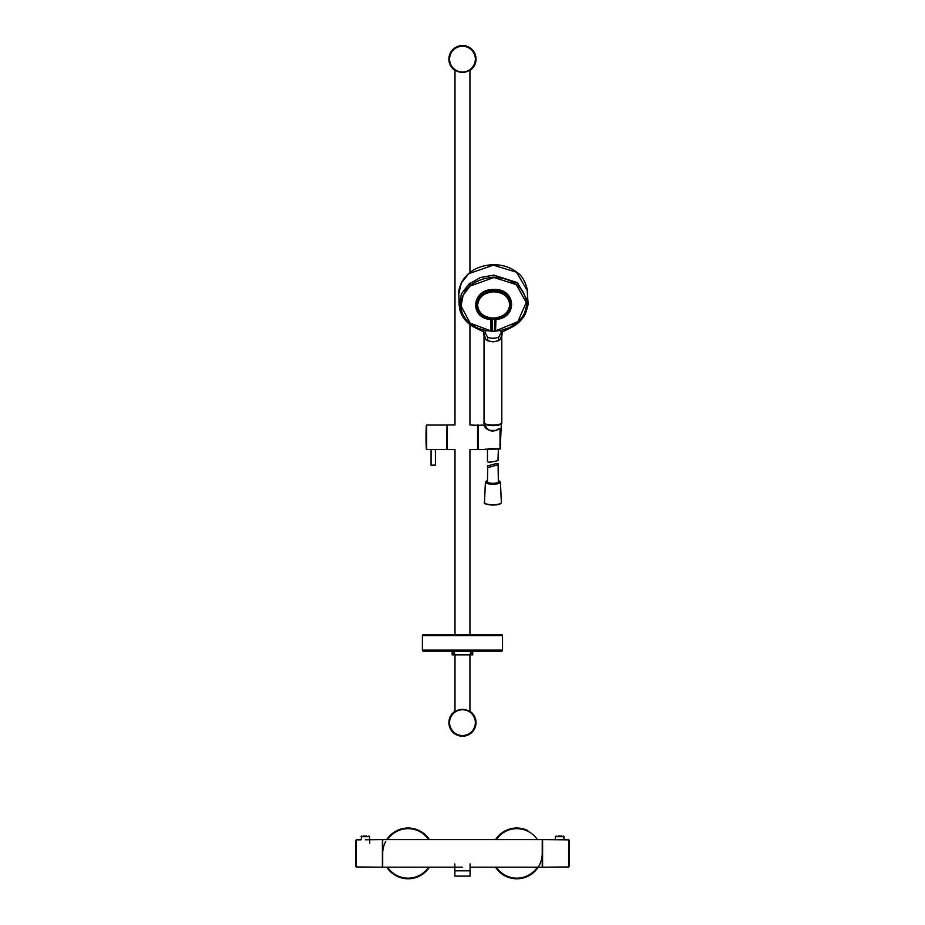 <?xml version="1.0" encoding="UTF-8"?>
<svg xmlns="http://www.w3.org/2000/svg" width="925" height="925" viewBox="0 0 925 925"><rect width="100%" height="100%" fill="white"/><g stroke="black" fill="none" stroke-linecap="round" stroke-linejoin="round"><path stroke-width="1.39" d="M470.073 867.188L542.235 867.188L542.235 839.622L382.696 839.622L382.696 867.188L462.465 867.188M454.869 876.114L470.062 876.114L454.869 876.114L454.869 870.807L470.073 870.807L470.073 863.915M355.547 840.559L355.547 866.251L355.547 840.559L356.264 839.854L361.051 839.819L361.802 835.969M365.363 839.773L382.407 839.622L382.407 867.188L356.264 866.956L356.264 839.854M366.728 835.969L363.652 835.969L366.728 835.969M568.736 839.854L542.593 839.622L542.593 867.188L568.736 866.956L568.736 839.854L569.453 840.559L569.453 866.251L568.736 866.956M558.272 835.969L561.348 835.969L558.272 835.969M394.2 832.153A25.38 25.38 0 0 1 429.397 839.622A25.38 25.38 0 0 0 386.766 839.622M385.713 841.415A25.38 25.38 0 0 0 382.696 853.405M386.766 867.188A25.38 25.38 0 0 0 429.397 867.188M505.882 876.287A25.38 25.38 0 0 1 495.534 867.188A25.38 25.38 0 0 0 542.235 853.405M527.817 830.523A25.38 25.38 0 0 0 495.534 839.622A25.38 25.38 0 0 1 515.502 828.06M454.996 711.29A13.598 13.598 0 0 0 462.465 736.231A13.598 13.598 0 0 0 469.935 711.29M469.935 70.497A13.598 13.598 0 0 0 462.465 45.545A13.598 13.598 0 0 0 454.996 70.497M475.693 722.587A13.239 13.239 0 0 1 462.488 735.872A13.239 13.239 0 0 1 449.226 722.645A13.239 13.239 0 0 1 462.431 709.406A13.239 13.239 0 0 1 475.693 722.587M449.226 59.188A13.239 13.239 0 0 1 462.431 45.903A13.239 13.239 0 0 1 475.693 59.142A13.239 13.239 0 0 1 462.488 72.37A13.239 13.239 0 0 1 449.226 59.188M454.996 70.057L454.996 424.968L447.376 424.968L447.376 449.631L454.996 449.631L454.996 634.538M454.996 654.842L454.996 711.718M469.935 70.057L469.935 272.713M469.935 283.258L469.935 285.79M469.935 324.27L469.935 424.968L477.913 425.338L477.913 448.856M477.543 424.968L477.543 449.631L469.935 449.631L469.935 634.538M469.935 654.842L469.935 711.718M488.169 429.674L484.561 425.003L477.913 425.338M500.39 429.142L500.39 448.764L500.39 429.073L498.899 428.657L497.037 430.056C489.892 431.293 485.613 429.732 484.226 425.396M485.151 449.203L500.02 449.076L500.02 428.911M498.945 428.749L496.864 430.171M477.543 449.631L478.271 449.631L478.271 424.968M447.376 424.968L447.376 449.631M435.421 465.148L431.062 465.148L431.062 449.55L435.421 449.55L435.421 465.148L431.062 465.148M447.018 425.408L446.659 449.55L447.018 425.408M500.39 445.457L500.39 444.023L500.39 445.457M500.39 448.764L497.569 448.729M487.475 449.33L487.475 461.748L489.568 462.373L497.997 460.662L498.355 449.168M487.741 465.391L487.475 481.902A5.434 1.411 180 0 0 492.077 483.289A5.434 1.411 180 0 0 498.089 482.33A5.434 1.411 180 0 0 498.355 481.902L498.089 464.836C500.333 461.309 490.1 466.073 487.741 465.391C485.683 469.588 495.927 464.812 498.089 464.836M493.349 265.174L516.508 272.193L527.181 290.473C527.828 290.311 524.66 277.211 517.399 272.678C510.716 267.371 502.714 264.7 493.372 264.666C478.537 265.336 467.9 271.279 461.471 282.518C457.493 291.988 459.251 292.901 458.788 294.069L461.274 283.073L468.755 273.661L493.349 265.174M493.95 275.13L517.503 282.645L527.967 301.469L523.33 317.021L509.236 328.19L501.304 332.41L500.679 330.456L508.38 328.086L508.472 328.687L523.33 317.021L527.967 301.469L517.503 282.645L493.95 275.13L480.329 277.535L468.871 284.137L461.413 293.849L459.17 305.111L461.413 293.849L468.871 284.137L480.329 277.535L493.95 275.13M477.242 328.456L464.385 318.824L459.17 305.111L464.385 318.824L477.242 328.456L478.086 328.942L478.213 328.34C466.847 323.16 460.985 315.205 460.638 304.452C462.824 288.022 473.935 278.922 493.985 277.153C513.988 278.587 524.857 287.513 526.591 303.909C525.955 314.662 519.885 322.721 508.38 328.086M502.749 331.335L500.39 339.452L501.801 336.538L502.333 331.797M500.39 339.452L498.459 340.735L493.21 341.857L487.845 340.828L487.591 337.243C491.314 338.619 495.025 338.585 498.714 337.139L501.304 332.41M483.243 331.219L485.775 339.567L487.845 340.828M485.775 339.567L484.041 336.284M478.213 328.34L485.845 330.583L491.846 331.196M478.086 328.942L485.116 332.549L485.845 330.583M494.829 331.162L500.679 330.456M485.116 332.549L487.591 337.243M498.714 337.139L498.459 340.735M526.209 302.498L517.838 321.703L495.569 330.873L495.95 319.53C518.127 317.807 516.034 288.322 493.846 289.479C471.669 288.692 468.802 318.235 490.932 319.564L490.955 330.907L470.12 323.16L461.032 305.944L463.124 295.26L470.189 286.045L493.985 277.488L516.312 284.634L526.209 302.498A32.629 26.709 177 0 0 526.209 302.452A32.629 26.709 177 0 0 493.973 277.442A32.629 26.709 177 0 0 461.032 305.897A32.629 26.709 177 0 0 461.032 305.978M491.002 318.674L494.667 317.899L495.916 318.882C516.948 317.194 514.913 289.224 493.834 290.311C472.791 289.571 470.004 317.587 490.99 318.928L491.002 318.674A0.948 0.775 -177.1 0 1 491.915 319.426L492.112 331.127L490.955 330.907M495.048 319.645L495.916 318.882L495.95 319.53L495.037 320.085M495.777 330.237A0.948 0.578 0.9 0 0 494.91 330.641M495.569 330.873L494.447 331.104L494.644 318.917L493.488 318.905L491.915 319.426L491.73 330.838A0.948 0.578 -179.1 0 0 490.759 330.283M495.927 318.639A0.948 0.775 1.2 0 0 495.048 319.379L495.048 319.379A0.948 0.775 1.2 0 0 495.048 319.391L494.667 317.899M491.938 319.333L491.025 318.489C470.941 317.136 473.681 290.334 493.834 291.04C514.023 289.988 516.034 316.778 495.892 318.454L495.037 319.31L494.863 330.815M492.181 318.975L491.834 318.003C483 316.72 478.26 312.407 477.635 305.065C478.688 297.075 484.087 292.647 493.834 291.791C503.558 292.485 508.842 296.821 509.687 304.799C508.854 312.153 503.998 316.547 495.129 317.98L494.794 318.952M492.308 317.922L492.112 331.127M491.892 320.108L490.932 319.564L490.99 318.928L491.903 319.68M422.401 650.125A1.087 1.087 0 0 0 423.488 651.212L501.442 651.212A1.087 1.087 0 0 0 502.529 650.125L422.401 650.125L422.401 635.625A1.087 1.087 0 0 1 423.488 634.538L501.442 634.538A1.087 1.087 0 0 1 502.529 635.625L502.529 650.125M424.933 635.625A1.087 1.087 0 0 0 423.847 634.538M472.028 651.212L472.028 654.842L452.175 654.842L452.186 651.212M454.487 651.212L454.487 654.842M470.443 651.212L470.443 654.842M472.028 654.842L472.744 654.842L472.744 651.212L472.744 654.842M368.936 835.969L369.665 836.686L361.074 836.686M563.949 839.819L563.926 836.686L555.335 836.686L556.064 835.969M428.633 839.622A24.744 24.744 0 0 0 387.529 839.622M387.529 867.188A24.744 24.744 0 0 0 428.633 867.188M496.297 867.188A24.744 24.744 0 0 0 537.402 867.188M537.402 839.622A24.744 24.744 0 0 0 496.297 839.622M462.465 709.753A12.892 12.892 0 0 1 475.346 722.587A12.892 12.892 0 0 1 462.465 735.525A12.892 12.892 0 0 1 449.573 722.702A12.892 12.892 0 0 1 462.465 709.753M462.465 72.023A12.892 12.892 0 0 1 449.573 59.188A12.892 12.892 0 0 1 462.465 46.25A12.892 12.892 0 0 1 475.346 59.084A12.892 12.892 0 0 1 462.465 72.023M426.333 425.384A207.292 207.292 0 0 0 426.333 449.215L426.691 425.049L426.691 449.55L431.062 449.55M501.315 423.615A8.429 2.185 180 0 1 500.795 424.205A8.429 2.185 180 0 1 491.753 425.592A8.429 2.185 180 0 1 484.515 423.627M500.39 443.965A7.516 1.942 0 0 0 500.437 443.769L501.338 423.592M498.355 480.699A7.157 1.85 180 0 1 499.731 482.468A7.157 1.85 180 0 1 490.712 483.659A7.157 1.85 180 0 1 486.111 481.335A7.157 1.85 180 0 1 487.475 480.699M485.764 481.636A7.516 1.942 0 0 0 485.405 482.214A7.516 1.942 0 0 0 491.707 484.157A7.516 1.942 0 0 0 500.078 482.838A7.516 1.942 0 0 0 500.437 482.214L501.35 502.529A8.429 2.185 180 0 1 500.945 503.223A8.429 2.185 180 0 1 491.557 504.703A8.429 2.185 180 0 1 484.492 502.529C481.659 504.113 496.771 506.576 500.818 503.489L501.35 502.529M484.978 503.281A8.071 2.093 0 0 0 492.366 505.004A8.071 2.093 0 0 0 500.598 503.558M484.7 421.846L484.041 422.783C484.746 424.182 487.799 424.922 493.21 425.014C498.575 424.829 501.442 424.043 501.801 422.644L501.801 422.713C502.414 423.847 499.546 424.702 493.198 425.28A8.522 2.208 180 0 1 484.561 423.488M501.281 423.488A8.522 2.208 180 0 1 493.198 425.269C486.168 424.737 483.116 423.881 484.029 422.713L484.029 336.342M493.488 317.899L493.488 318.905M502.529 635.625L422.401 635.625M452.903 651.212L452.903 654.842M470.062 876.114L470.062 870.807M454.846 870.807L454.846 863.915M355.547 866.251L356.264 866.956M369.665 836.686L369.722 843.218M569.453 866.251L569.453 840.559M555.335 836.686L555.312 839.738M563.926 836.686L563.198 835.969M497.8 449.168L496.598 448.879C491.58 448.394 487.972 448.637 485.775 449.631L478.271 449.631M435.421 449.55L446.659 449.55M426.691 425.049L446.659 425.049M500.39 429.073L498.864 428.622L496.864 429.952C494.031 431.189 491.903 431.408 490.47 430.622C487.637 430.044 483.474 424.968 484.596 425.754M484.619 426.333L484.492 423.604M500.437 443.769L499.812 444.694M489.568 462.373L490.689 461.621M484.492 502.529L485.405 482.214L487.475 480.665M500.437 482.214L498.355 480.665M458.788 294.069L459.17 305.111M527.181 290.45L527.99 302.047C528.718 302.637 527.828 306.603 525.308 313.968C521.862 320.559 516.312 325.496 508.646 328.78M501.801 336.665L501.801 422.713M483.463 331.37L484.041 336.342M459.17 305.1L459.991 310.257C462.569 318.801 468.536 325.068 477.878 329.034M502.148 332.087L508.715 328.757M477.797 329.011L483.81 331.855M491.95 331.069L494.47 331.393C495.21 331.74 494.829 331.682 495.048 319.391L495.048 319.379M452.175 651.212L452.175 654.842"/></g></svg>
